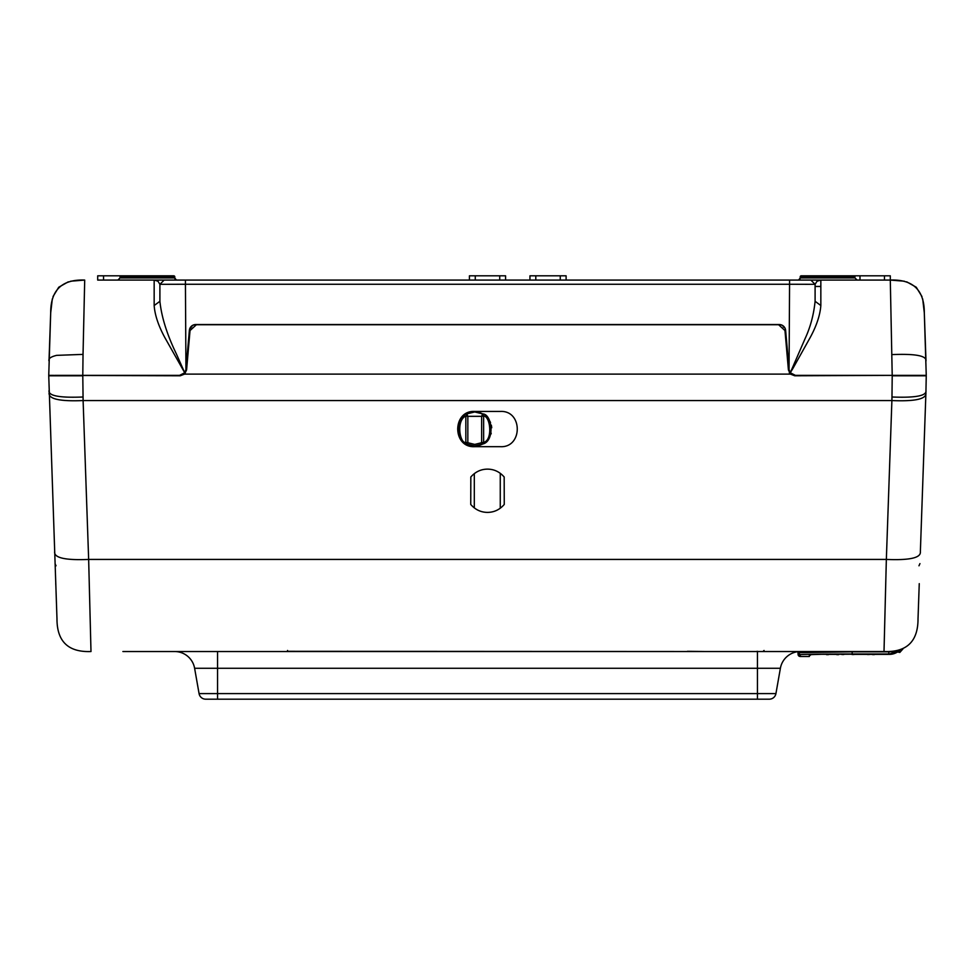 <?xml version="1.0" encoding="UTF-8"?>
<svg xmlns="http://www.w3.org/2000/svg" width="975" height="975" viewBox="0 0 975 975"><rect width="100%" height="100%" fill="white"/><g stroke="black" fill="none" stroke-linecap="round" stroke-linejoin="round"><path stroke-width="1.46" d="M482.613 413.888L483.637 415.959L481.638 416.325L482.613 413.888A17.014 17.014 0 0 0 466.854 413.888L467.842 416.325L465.831 415.959L466.854 413.888C457.129 413.961 454.326 441.334 466.854 444.052A17.014 17.014 0 0 0 482.613 444.052C495.166 441.309 492.338 413.997 482.613 413.888L474.74 411.962L466.854 413.888M485.44 442.199A17.014 17.014 0 0 0 486.257 441.492M487.244 440.517A17.014 17.014 0 0 0 488.134 439.469M488.938 438.348A17.014 17.014 0 0 0 489.669 437.129M490.973 434.07A17.014 17.014 0 0 0 491.217 433.229M491.717 427.793A17.014 17.014 0 0 0 491.315 425.137M490.535 422.638A17.014 17.014 0 0 0 489.998 421.456M489.401 420.347A17.014 17.014 0 0 0 488.548 419.043M488.024 418.348A17.014 17.014 0 0 0 487.268 417.471M486.513 416.691A17.014 17.014 0 0 0 485.014 415.411M464.466 415.411A17.014 17.014 0 0 0 461.614 418.141M461.455 418.336A17.014 17.014 0 0 0 459.262 421.907M458.945 422.626A17.014 17.014 0 0 0 458.506 423.857M457.763 427.781A17.014 17.014 0 0 0 457.787 430.511M457.97 431.876A17.014 17.014 0 0 0 458.262 433.241M459.176 435.874A17.014 17.014 0 0 0 460.541 438.36M461.358 439.493A17.014 17.014 0 0 0 462.235 440.517M463.137 441.431A17.014 17.014 0 0 0 464.051 442.211M464.892 442.857A17.014 17.014 0 0 0 465.66 443.369M466.854 444.052L474.74 445.989L482.613 444.052L481.638 442.723L474.74 444.417L467.842 442.723L466.854 444.052L465.831 442.357L467.842 442.723L467.842 416.325L481.638 416.325L481.638 442.723L483.637 442.357L482.613 444.052M465.831 415.959C455.483 420.895 460.322 444.368 465.831 442.357L465.831 415.959M483.637 415.959C490.73 416.496 492.789 440.456 483.637 442.357L483.637 415.959M762.974 651.532L764.047 650.471M639.356 651.532L282.884 651.532M800.353 651.532A20.268 20.268 0 0 0 780.39 668.277L757.453 668.277L757.453 651.544L758.221 651.544L757.088 651.312L758.27 651.544L755.43 651.532L758.111 651.532M687.46 651.544L704.815 651.532L687.46 651.312M270.246 651.532L287.54 651.544L287.54 650.471L287.552 651.532L212.026 651.532M287.54 651.312L687.375 651.532M474.313 507.914L474.313 473.618M185.213 371.999L185.213 373.388M191.392 327.137L191.392 326.345M49.091 392.949C48.457 399.007 59.792 401.542 83.107 400.567L82.79 375.789L48.75 375.789L56.977 618.686C56.903 641.453 68.25 652.397 90.992 651.532L88.652 559.431L886.348 559.431L884.008 651.532L122.887 651.532M918.023 618.686L918.023 618.686C918.097 641.453 906.75 652.397 884.008 651.532C906.75 652.397 918.097 641.453 918.023 618.686L919.254 583.647M919.949 563.611L918.974 565.793M55.746 583.647L55.782 584.415M56.026 565.793L55.051 563.611M90.992 651.532C68.25 652.397 56.903 641.453 56.977 618.686C56.903 641.453 68.25 652.397 90.992 651.532M49.006 390.646C48.348 395.838 59.694 397.946 83.021 396.996M789.055 369.537L789.567 284.249L815.1 284.322L817.026 281.227L820.84 280.069L810.847 280.069L859.987 280.069L859.987 275.815L890.297 275.815L890.297 280.069C913.039 279.203 924.385 290.16 924.312 312.914L926.25 375.363L795.405 375.363L790.25 372.755L789.043 369.537L785.631 330.354A6.386 6.386 0 0 0 779.269 324.541L195.731 324.541A6.386 6.386 -0 0 0 189.369 330.354L185.957 369.537L184.75 372.755L179.595 375.363L82.79 375.363L83.033 354.388L56.611 355.363C50.773 356.777 48.238 358.629 49.006 360.945L50.688 312.914L48.75 375.363L180.217 375.789L184.531 374.12L790.469 374.12L788.422 369.964L784.973 330.562L778.611 324.736L196.389 324.736L190.027 330.562L186.578 369.964L184.531 374.12M891.979 396.996L891.893 400.567C915.208 401.542 926.543 399.007 925.909 392.949L926.25 375.789L892.21 375.789L891.979 396.996C915.306 397.946 926.652 395.838 925.994 390.646M790.469 374.12L794.783 375.789L892.308 375.363M500.26 411.438L474.74 411.438C452.071 410.146 452.083 447.976 474.74 446.684L500.26 446.684C522.917 447.988 522.929 410.146 500.26 411.438M504.173 476.982L504.258 504.453C499.736 509.681 494.142 512.326 487.5 512.399C480.858 512.326 475.264 509.681 470.742 504.453L470.827 476.982C475.398 471.79 480.955 469.17 487.5 469.133C494.045 469.17 499.602 471.79 504.173 476.982M54.637 551.801C54.015 557.858 65.349 560.406 88.652 559.431L83.107 400.567L891.893 400.567L886.348 559.431C909.651 560.406 920.985 557.858 920.363 551.801L925.909 392.949M217.547 651.544L217.547 693.603L199.071 693.603A6.752 6.752 0 0 0 205.725 699.185L217.547 699.185L205.725 699.185A6.752 6.752 0 0 1 199.071 693.603L194.61 668.277A20.268 20.268 0 0 0 174.647 651.532M780.39 668.277L775.929 693.603A6.752 6.752 0 0 1 769.275 699.185L217.547 699.185L217.547 693.603L775.929 693.603M319.654 324.736L324.553 324.736M191.819 326.662L191.819 325.991M505.586 280.069L505.586 275.815L469.414 275.815L469.414 280.069M284.152 280.069L154.16 280.069L157.974 281.227L159.9 284.322L185.433 284.249L185.945 369.537M173.733 275.815A1.06 1.06 0 0 1 174.793 276.876L174.793 277.936A2.133 2.133 0 0 0 176.926 280.069M128.005 275.815L97.695 275.815L97.695 280.069L164.153 280.069L126.397 280.069L164.153 280.069L159.9 284.322L159.9 301.312C161.533 317.046 167.017 334.547 176.341 353.852L184.726 372.767L185.433 371.548M174.793 276.876L120.023 276.876L120.023 277.936L174.269 277.936L173.197 275.815L121.205 275.815M174.793 277.936L176.39 280.069L126.665 280.069M803.924 275.815L851.48 275.815M859.987 275.815L801.267 275.815A1.06 1.06 0 0 0 800.207 276.876L800.207 277.936L854.977 277.936L853.917 275.815L801.913 275.815M854.977 277.936L857.11 280.069L798.61 280.069L801.803 275.815M800.207 277.936A2.133 2.133 0 0 1 798.074 280.069M566.109 280.069L566.109 275.815L529.949 275.815L529.949 280.069M815.1 286.455L820.84 286.455M55.136 375.363L82.79 375.363M60.511 375.363L82.448 375.363M839.767 375.363L878.219 375.363M820.84 305.528L820.84 280.069L890.297 280.069L892.21 375.363L795.405 375.363L790.274 372.767L805.033 338.764C810.371 327.295 813.723 314.815 815.1 301.312L820.84 305.528C820.097 315.181 816.55 325.845 810.201 337.508L792.967 368.343L790.274 372.767L789.567 371.536M733.407 324.651L779.269 324.651A6.386 6.386 180 0 1 785.631 330.476L789.043 369.537M669.593 324.736L667.034 324.736M669.593 324.651L730.86 324.651M733.407 324.736L730.86 324.736M185.957 369.537L189.369 330.476A6.386 6.386 180 0 1 195.731 324.651L241.593 324.651M244.14 324.736L241.593 324.736M244.14 324.651L316.046 324.651M318.593 324.736L316.046 324.736M318.593 324.651L486.22 324.651M488.78 324.736L486.22 324.736M488.78 324.651L667.034 324.651M859.987 280.069L890.297 280.069L904.312 281.202M810.847 280.069L848.603 280.069L810.847 280.069L815.1 284.322L810.847 280.069L789.567 280.069L789.567 284.249L185.433 284.249L185.433 280.069L789.567 280.069L286.272 280.069M97.695 280.069L154.16 280.069L154.16 305.528L159.9 301.312M688.728 280.069L690.848 280.069M118.024 280.069L176.256 280.069M230.21 280.069L237.656 280.069M884.447 275.815L884.447 280.069M906.738 281.848L916.232 287.211M916.268 287.247L921.96 296.546M922.691 298.947L924.312 312.914L925.994 360.945C926.652 355.753 915.318 353.633 891.979 354.595M179.583 375.363L184.726 372.767L164.799 337.508C158.389 325.65 154.854 314.986 154.16 305.528M815.1 284.322L815.1 301.312M83.033 354.388L84.703 280.069C61.961 279.203 50.615 290.16 50.688 312.914L52.309 298.947M53.04 296.546L58.732 287.247M58.768 287.211L68.262 281.848M70.688 281.202L84.703 280.069M103.545 280.069L103.545 275.815M560.259 275.815L560.259 280.069M535.799 280.069L535.799 275.815M475.264 280.069L475.264 275.815M499.736 275.815L499.736 280.069M189.04 334.303L189.698 334.303M190.795 326.978L190.698 328.185M783.717 327.283L783.656 326.393M783.181 325.991L783.181 326.662L783.181 325.991M500.26 508.231L500.26 473.302M789.36 372.803L789.36 371.012M899.852 649.935L889.468 654.115C895.781 652.775 899.23 651.471 899.828 650.203L899.828 652.421A2.133 2.133 -0 0 0 897.256 652.153A14.893 14.893 180 0 1 889.468 654.359L874.794 654.359L889.468 653.993M888.81 654.128L821.73 654.286L809.335 654.664L809.335 656.492L800.207 656.48L800.207 654.676A51.919 0.67 180 0 1 852.174 654.006L888.81 654.006L888.81 651.861L852.174 651.861L798.086 652.653L800.207 654.676M797.94 651.678L798.074 654.335L800.207 656.492A2.133 2.133 180 0 1 798.086 654.469L798.037 651.666M835.66 654.237L844.923 654.128M843.412 654.128L838.61 654.152M854.588 654.164L847.104 654.152L854.588 654.213M852.418 654.225L848.226 654.213L852.418 654.176M865.288 654.237L864.167 654.201M851.602 654.128L854.441 654.115M786.52 348.307L787.191 348.307M785.862 340.689L786.52 340.689M757.453 699.185L757.453 668.277L194.61 668.277M854.977 276.876L800.731 276.876M872.089 654.359L869.651 654.359L872.089 654.359M867.031 654.359L854.332 654.359L867.031 654.359M836.318 654.359L828.884 654.359L836.318 654.359M889.468 654.115L897.256 651.922L899.828 652.433L903.021 648.826L899.828 652.421M810.603 654.542A2.133 2.133 -0 0 0 809.335 656.48L800.207 656.492M852.15 651.532L852.174 654.006M888.81 651.861A14.893 14.893 -0 0 0 893.332 651.154M828.921 654.249L826.081 654.249L828.921 654.213M828.433 654.652L826.556 654.652L828.433 654.652M836.769 654.652L838.646 654.652L836.769 654.652M836.769 654.591L838.646 654.591L836.769 654.591M836.769 654.53L838.646 654.53L836.769 654.53M841.876 654.53L843.753 654.53L841.876 654.53M852.089 654.53L853.954 654.53L852.089 654.53M867.397 654.53L869.273 654.53L867.397 654.53M872.503 654.53L874.38 654.53L872.503 654.53M872.503 654.591L874.38 654.591L872.503 654.591M836.282 654.249L839.146 654.164M839.122 654.188L836.282 654.188M287.564 651.544L277.01 651.532M120.023 277.936L117.89 280.069M120.023 276.876L121.083 275.815M811.468 654.359L809.335 655.919M836.282 654.115L839.122 654.115M841.388 654.115L844.228 654.115M866.921 654.115L869.761 654.115"/></g></svg>
